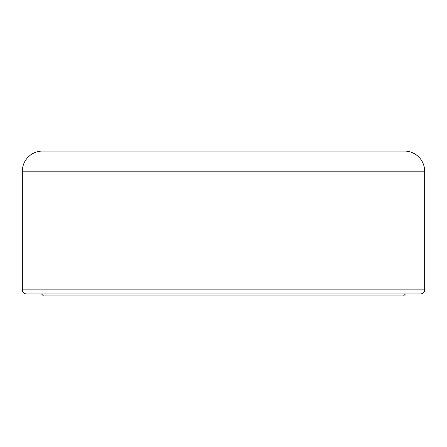 <?xml version="1.0" encoding="UTF-8"?>
<svg xmlns="http://www.w3.org/2000/svg" width="447" height="447" viewBox="0 0 447 447"><rect width="100%" height="100%" fill="white"/><g stroke="black" fill="none" stroke-linecap="round" stroke-linejoin="round"><path stroke-width="0.67" d="M26.373 293.902L420.627 293.902A4.023 4.023 0 0 0 424.65 289.879L22.35 289.879A4.023 4.023 0 0 0 26.373 293.902L420.627 293.902A4.023 4.023 0 0 0 424.65 289.879L424.65 171.201A20.115 20.115 0 0 0 404.535 151.086L42.465 151.086A20.115 20.115 0 0 0 22.35 171.201L424.65 171.201L22.35 171.201L22.35 289.879L424.65 289.879L424.65 171.201A20.115 20.115 0 0 0 404.535 151.086L42.465 151.086A20.115 20.115 0 0 0 22.35 171.201L22.35 289.879A4.023 4.023 0 0 0 26.373 293.902M41.459 293.902L43.471 295.914L403.529 295.914L405.541 293.902L403.529 295.914L43.471 295.914L41.459 293.902"/></g></svg>
